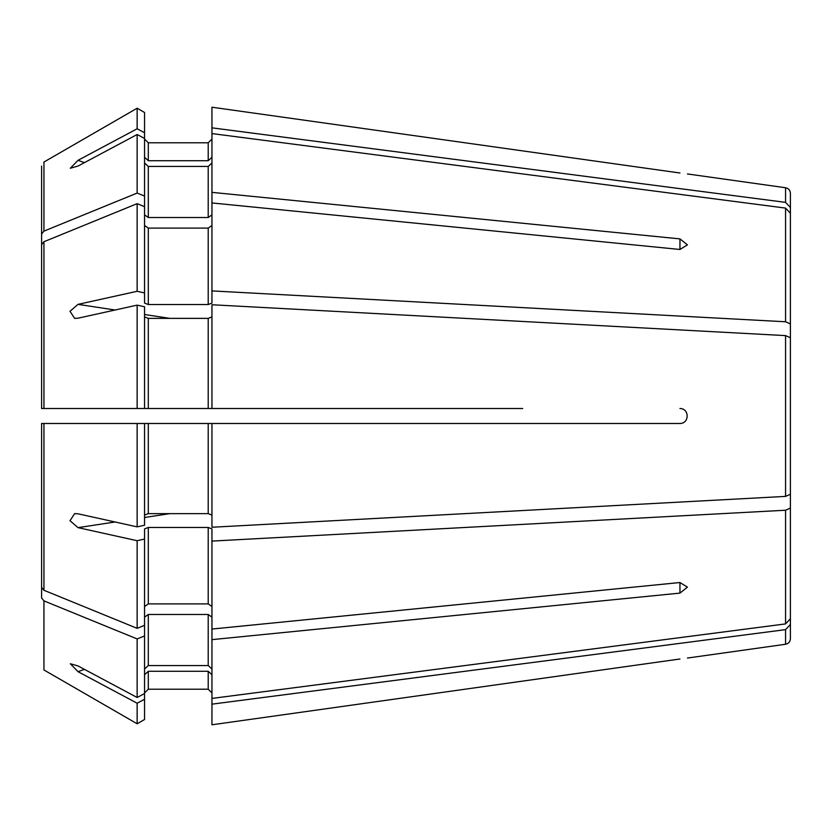 <?xml version="1.0" encoding="UTF-8"?>
<svg xmlns="http://www.w3.org/2000/svg" width="832" height="832" viewBox="0 0 832 832"><rect width="100%" height="100%" fill="white"/><g stroke="black" fill="none" stroke-linecap="round" stroke-linejoin="round"><path stroke-width="1.25" d="M144.56 699.265L137.145 703.227L137.145 723.788L144.56 719.503L144.56 528.902L148.304 527.467L208.208 527.467L211.952 528.902L211.952 704.153L785.564 629.637L790.4 624.499L790.4 638.706L790.4 466.877M144.56 635.908L137.145 638.934L43.94 600.87L41.6 598L41.6 423.488L41.6 587.413L41.6 423.488L144.56 423.488L144.56 525.231L137.145 526.864L78.042 513.802L74.651 513.635L69.982 520.707L78.042 527.644L137.145 540.706L137.145 628.347L43.94 590.273L41.6 587.413M211.952 107.214L679.952 173.004C689.541 174.231 689.541 174.231 679.952 173.004L211.952 107.214L211.952 127.847L785.564 202.363L790.4 207.501L790.4 365.123M522.704 408.512L41.6 408.512L41.6 166.098L41.6 355.774M144.56 112.497L137.145 108.212L144.56 112.497L144.56 206.679L137.145 203.653L43.94 241.727L41.6 244.587L41.6 408.512L144.56 408.512L144.56 306.769L137.145 305.136L137.145 408.512M144.56 132.735L137.145 128.773L137.145 108.212L43.94 162.042L43.94 231.13L41.6 234M144.56 157.258L148.304 160.722L148.304 142.792L144.56 139.048L148.304 142.792L208.208 142.792L211.952 139.048L208.208 142.792L208.208 160.722L211.952 157.258M790.4 207.501L790.4 193.294L790.4 207.501M148.304 160.722L208.208 160.722M211.952 192.358L679.952 238.888L687.44 244.837L679.952 249.475L211.952 202.946L211.952 127.847M137.145 108.212L43.94 162.042M144.56 138.466L137.145 134.514L137.145 193.066L43.94 231.13M137.145 134.514L78.042 166.046L70.294 168.251L78.042 160.316L137.145 128.773M144.56 214.864L148.304 217.516L208.208 217.516L211.952 214.864M144.56 162.989L148.304 166.452L208.208 166.452L211.952 162.989M144.56 196.092L137.145 193.066M211.952 133.578L785.564 208.094L790.4 213.231L790.4 351.291M211.952 202.946L211.952 290.909L785.564 321.776L790.4 323.908M144.56 206.679L144.56 303.098L148.304 304.533L208.208 304.533L211.952 303.098L211.952 290.909M144.56 225.462L148.304 228.103L208.208 228.103L211.952 225.462M137.145 203.653L137.145 291.294L78.042 304.356L69.982 311.293L74.651 318.365L78.042 318.198L137.145 305.136M144.56 292.937L137.145 291.294M41.6 244.587L41.6 408.512L45.344 408.512M144.56 316.93L148.304 318.365L208.208 318.365L211.952 316.93M679.952 408.512C689.541 408.512 689.541 423.488 679.952 423.488L211.952 423.488L211.952 527.249L785.564 496.392L790.4 494.26L790.4 337.74L785.564 335.608L211.952 304.751L211.952 408.512M144.56 515.07L148.304 513.635L208.208 513.635L211.952 515.07M137.145 526.864L137.145 423.488L211.952 423.488M137.145 423.488L45.344 423.488M144.56 606.538L148.304 603.897L208.208 603.897L211.952 606.538M144.56 539.063L137.145 540.706M144.56 625.321L137.145 628.347M211.952 541.091L785.564 510.224L790.4 508.092L790.4 618.769L785.564 623.906L211.952 698.422M211.952 629.054L679.952 582.525L687.44 587.163L679.952 593.112L679.952 582.525M211.952 639.642L679.952 593.112M790.4 508.092L790.4 480.709M144.56 669.011L148.304 665.548L208.208 665.548L211.952 669.011M144.56 617.136L148.304 614.484L208.208 614.484L211.952 617.136M137.145 638.934L137.145 697.486L78.042 665.954L70.294 663.738L78.042 671.684L137.145 703.227M144.56 693.534L137.145 697.486M137.145 723.788L43.94 669.958L137.145 723.788L144.56 719.503M41.6 598L41.6 476.226M144.56 674.742L148.304 671.278L148.304 689.208L144.56 692.952L148.304 689.208L208.208 689.208L211.952 692.952L208.208 689.208L208.208 671.278L211.952 674.742M148.304 671.278L208.208 671.278M211.952 704.153L211.952 724.786L679.952 658.996C689.541 657.769 689.541 657.769 679.952 658.996L211.952 724.786M687.44 173.95L785.564 187.741L785.564 202.363M148.304 166.452L148.304 217.516M208.208 166.452L208.208 217.516M785.564 208.094L785.564 321.776M148.304 228.103L148.304 304.533M208.208 228.103L208.208 304.533M43.94 241.727L43.94 408.512M148.304 318.365L148.304 408.512M208.208 318.365L208.208 408.512M785.564 335.608L785.564 496.392M148.304 423.488L148.304 513.635M208.208 423.488L208.208 513.635M43.94 423.488L43.94 590.273M148.304 527.467L148.304 603.897M208.208 527.467L208.208 603.897M785.564 510.224L785.564 623.906M148.304 614.484L148.304 665.548M208.208 614.484L208.208 665.548M43.94 600.87L43.94 669.958M785.564 629.637L785.564 644.259L687.44 658.05M84.396 669.344L78.042 671.684M169.874 513.635L144.56 517.494M115.086 521.986L78.042 527.644M169.874 318.365L144.56 314.506M115.086 310.014L78.042 304.356M679.952 238.888L679.952 249.475M84.396 162.656L78.042 160.316M785.564 187.741C788.528 188.365 790.14 190.216 790.4 193.294M785.564 644.259C788.528 643.635 790.14 641.784 790.4 638.706M75.306 513.562L74.651 513.666M75.327 318.438L74.651 318.334"/></g></svg>
